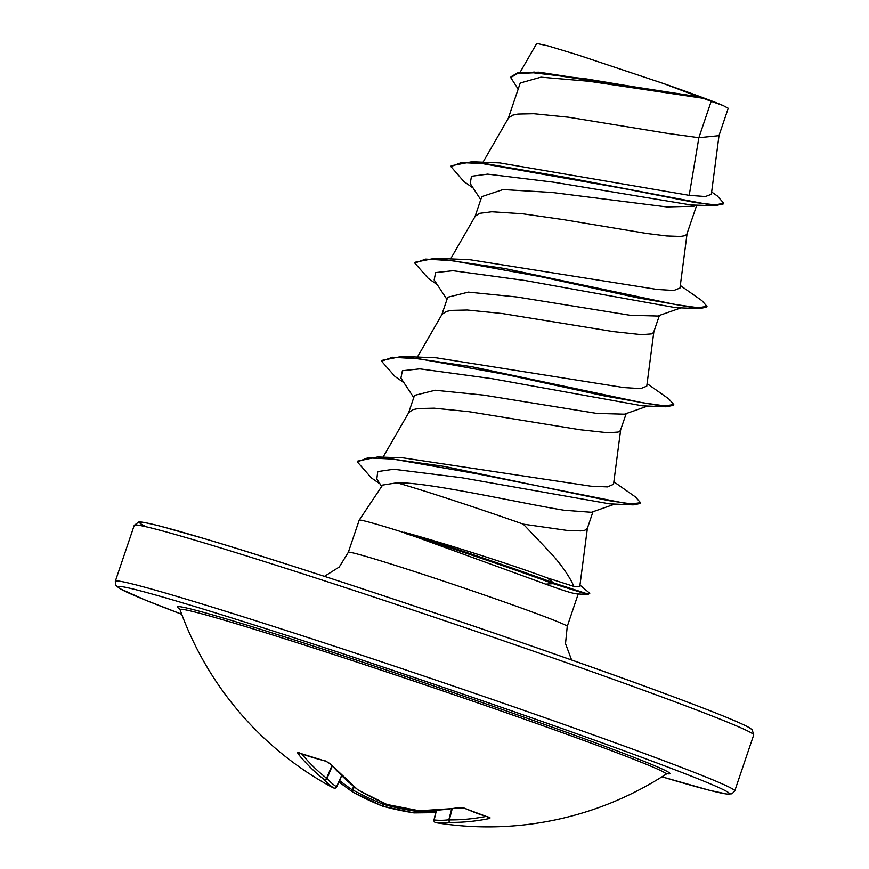 <?xml version="1.0" encoding="UTF-8"?>
<svg xmlns="http://www.w3.org/2000/svg" width="869" height="869" viewBox="0 0 869 869"><rect width="100%" height="100%" fill="white"/><g stroke="black" fill="none" stroke-linecap="round" stroke-linejoin="round"><path stroke-width="1.3" d="M335.304 787.998A2.183 1.988 -66 0 1 333.653 787.922A326.266 115.219 -66.6 0 1 324.039 779.46A326.961 223.355 -66 0 1 298.23 754.031L297.622 752.76L299.11 752.76A326.972 216.902 -38.9 0 0 312.025 757.279A326.972 216.902 -38.9 0 0 325.538 760.94A2.183 1.445 103.2 0 0 326.125 761.331L330.166 763.775L357.909 789.888A2.183 2.183 0 0 0 358.147 790.04L386.672 804.357A2.183 0.88 113.4 0 1 386.52 804.249M179.22 608.376L180.068 609.712A256.583 7.191 18.7 0 1 333.424 654.422A256.583 7.191 18.7 0 1 602.076 747.199A256.583 7.191 18.7 0 1 666.034 774.203L667.511 773.649M325.538 760.94L330.763 764.09A326.961 221.758 100.4 0 0 358.376 790.095A326.266 295.134 93.4 0 0 386.857 804.39A326.266 303.281 -53.4 0 0 418.956 810.658A326.961 236.857 -62.3 0 0 458.767 807.551L464.806 808.224A326.972 202.901 78 0 0 476.94 813.275A326.972 202.901 78 0 0 489.095 817.262L490.116 817.903L488.65 818.674A2.183 1.412 -101.4 0 1 487.27 816.893M438.411 823.084L435.619 822.563A2.183 2.042 -77.4 0 0 435.749 822.585A326.266 113.633 102.8 0 0 438.411 823.084A326.972 326.972 0 0 0 666.034 774.203M339.529 780.514A324.778 236.857 -76.9 0 0 352.466 789.943L353.151 790.16A324.094 302.846 -81.2 0 0 382.479 803.955L384.055 804.498A324.094 294.743 117.2 0 0 414.915 811.125A2.183 0.869 98.8 0 1 413.774 812.873A2.183 0.869 98.8 0 1 413.611 812.797A326.266 296.731 -62.8 0 1 382.545 806.117A2.183 0.76 112 0 1 382.425 806.095A2.183 2.183 0 0 0 382.664 806.182A2.183 0.891 105.5 0 1 382.545 806.117M573.942 586.434C569.792 577.146 562.754 566.762 552.836 555.302L523.279 524.148A103.183 2.889 18.7 0 0 396.959 482.795L382.61 485.065L359.201 520.151A115.566 3.237 18.7 0 1 405.117 532.958L404.4 532.273C446.84 544.027 511.005 564.426 547.101 577.863L573.942 586.434L579.775 586.553L587.411 528.07M577.885 593.94A115.566 3.237 18.7 0 1 578.124 594.255A115.566 3.237 18.7 0 1 578.113 594.277L567.251 626.386A115.566 3.237 -161.3 0 0 538.389 614.274A115.566 3.237 -161.3 0 0 418.532 572.867A115.566 3.237 -161.3 0 0 348.328 552.282L359.19 520.173A115.566 3.237 18.7 0 1 359.201 520.151M405.117 532.958L548.274 585.087C565.122 591.246 574.952 594.168 577.776 593.853M614.926 504.053L591.376 512.286L564.068 510.233C519.043 502.945 428.048 481.958 396.959 482.795M592.984 511.722L587.335 528.417L584.935 530.22L580.829 530.894L567.022 530.416L523.279 524.148M711.179 101.325L723.03 105.497L728.233 108.267L718.967 135.673L698.872 137.704L711.179 101.325A103.183 2.889 -161.3 0 0 703.466 98.414A103.183 2.889 -161.3 0 0 703.054 98.273L589.399 81.317L540.952 77.167L520.249 82.99L508.267 118.38M473.192 188.095L463.927 181.578L450.935 166.587L451.217 165.773L471.932 161.743L499.794 162.905L689.215 195.351L698.872 137.704L667.425 133.381L568.543 117.228L533.751 113.72L517.891 114.078L512.645 115.197L508.452 118.065L482.99 162.231M696.992 205.127L693.983 206.203L666.74 206.92L552.065 192.473L503.042 189.561L481.774 196.644L475.039 216.533M696.732 205.214L686.76 234.434L684.609 235.76L680.492 236.433L666.697 235.955L646.362 233.413L563.286 219.596L522.53 213.752L491.745 211.754L479.427 213.35L475.224 216.218L450.598 258.951M681.003 307.876L657.659 316.044L630.058 315.273L516.773 296.97L468.337 292.103L447.72 297.241L441.821 314.687M659.43 315.414L653.542 332.588L651.381 333.913L641.268 334.641L613.134 331.567L502.097 313.524L467.305 310.027L451.445 310.385L446.199 311.504L442.006 314.372L417.37 357.105M647.785 406.029L624.442 414.187L596.84 413.427L483.468 395.102L435.108 390.246L414.502 395.395L408.593 412.84M626.212 413.568L620.314 430.742L618.163 432.067L608.039 432.784L579.916 429.721L468.88 411.678L434.087 408.18L418.228 408.539L412.981 409.657L408.778 412.525L383.033 457.192M689.215 195.351L705.422 196.535L711.342 194.298M518.174 89.094L510.711 77.558L510.994 76.744L517.805 72.768L539.008 72.17L698.719 96.796L663.764 83.62L577.592 54.866L547.904 45.872L536.749 43.45M480.753 199.674L470.216 183.544L471.476 176.288L487.596 174.148L553.749 182.218L691.105 204.975L714.818 205.692L723.366 203.9L723.649 203.085L717.283 195.938L711.646 191.984M450.935 166.587L461.298 162.579L486.575 163.806L567.935 177.787L714.818 205.692M510.711 77.558L517.5 73.583L533.403 72.811L585.891 78.851L703.054 98.273M471.932 161.743L624.898 188.758L695.319 202.575L715.763 204.899L723.649 203.085M533.783 71.997L698.013 96.774L702.88 98.24M698.719 96.796L698.013 96.774M613.862 481.784L635.424 496.927L640.54 502.673L631.535 503.922L608.506 500.598L444.102 466.392L377.581 456.975L403.118 457.865L590.811 486.173L607.442 486.89L613.536 484.315L620.64 429.916M647.09 383.631L668.663 398.784L673.757 404.519L664.981 405.91L642.05 402.662L471.617 366.696L401.76 356.442L436.108 357.789L623.833 387.585L640.627 388.628L646.764 386.162L653.857 331.762M680.308 285.477L701.88 300.631L706.986 306.366L698.22 307.756L675.3 304.508L504.878 268.543L435 258.289L469.336 259.635L657.083 289.431L673.844 290.474L679.982 288.008L687.086 233.609M706.986 306.366L706.703 307.181L699.176 308.636L675.604 307.669L525.202 280.524L452.999 270.715L435.608 272.594L434.152 279.959L446.981 299.447M673.757 404.519L673.486 405.334L665.936 406.79L642.365 405.823L491.973 378.678L419.792 368.869L402.39 370.748L400.913 378.102L413.753 397.6M640.54 502.673L640.268 503.488L633.186 504.867L609.549 503.835L461.96 477.765L393.657 469.249L377.743 471.574L376.809 479.025L381.697 486.423M699.176 308.636L637.618 297.795L540.399 276.635L452.608 260.722L425.701 259.092L414.795 263.079L428.221 278.33L437.226 284.619M665.936 406.79L604.368 395.938L507.159 374.789L419.379 358.875L392.473 357.246L381.578 361.232L395.004 376.483L403.998 382.773M633.186 504.867L477.429 473.887L393.233 459.114L367.696 457.876L357.365 461.939L371.465 477.939L380.09 483.99M579.971 585.098L589.779 593.288L587.846 594.526L553.184 583.664L553.466 582.849L547.101 577.863M435 258.289L415.078 262.253L414.795 263.079M401.76 356.442L381.849 360.407L381.578 361.232M377.581 456.975L357.648 461.124L357.365 461.939M589.779 593.288L586.086 593.429L553.466 582.849A114.328 3.204 18.7 0 0 404.4 532.273M723.03 105.497A102.64 2.879 -161.3 0 0 663.764 83.62M404.976 533.36A114.328 3.204 18.7 0 1 553.184 583.664L545.645 584.12M332.24 766.089L327.005 778.407A2.183 2.01 -41.1 0 1 324.039 779.46A2.183 1.564 -51.7 0 0 326.581 778.244L327.005 778.407A324.094 114.458 113.4 0 0 336.553 786.814L336.531 786.858M415.284 810.19L414.915 811.125L415.556 811.364A2.183 1.542 92.9 0 1 413.992 812.895A2.183 1.542 92.9 0 1 413.84 812.873M434.109 819.988L434.174 819.956A324.094 134.011 -76.1 0 0 448.828 819.771L449.306 819.912A324.778 236.857 -76.9 0 0 485.869 816.48M180.068 609.712A326.972 326.972 0 0 0 329.318 785.761A326.266 133.315 -65.1 0 0 333.653 787.922A2.183 2.031 -56.9 0 0 336.553 786.814L341.528 775.702M298.23 754.031A2.183 1.51 -39.4 0 0 300.489 753.466M330.763 764.09A2.183 1.412 138.7 0 1 330.166 763.775L326.125 761.331L299.566 753.108M353.498 786.38L352.466 789.943A2.183 1.434 123.7 0 0 352.716 792.093A2.183 1.434 123.7 0 0 352.836 792.17M354.096 786.879L353.151 790.16A2.183 0.739 118.4 0 0 352.89 792.202A2.183 0.739 118.4 0 0 353.02 792.235A326.266 304.878 98.8 0 0 382.338 806.041M386.998 804.477A2.183 0.75 104.3 0 1 386.857 804.39A2.183 0.88 113.4 0 1 386.672 804.357A2.183 2.183 0 0 0 386.998 804.477L419.119 810.744A2.183 2.183 0 0 0 419.379 810.766L463.307 807.898L459.321 807.649A2.183 1.314 80.3 0 1 458.767 807.551M382.903 802.706L382.479 803.955A2.183 0.76 112 0 0 382.425 806.095L352.89 792.202A2.183 2.183 0 0 1 352.716 792.093L338.877 781.959M384.435 803.38L384.055 804.498A2.183 0.891 105.5 0 1 382.664 806.182L413.774 812.873A2.183 2.183 0 0 0 413.992 812.895L435.706 812.634M464.806 808.224A2.183 1.553 114.7 0 1 464.057 808.148L459.321 807.649M489.095 817.262A2.183 1.629 105.9 0 1 488.487 817.251L488.628 817.284M488.65 818.674A326.961 238.454 103.1 0 1 450.511 822.4A2.183 1.466 -89.6 0 1 449.306 819.912L452.206 808.757M436.434 810.364L434.174 819.956A2.183 1.977 -83.6 0 0 435.749 822.585A326.266 134.901 103.9 0 0 450.511 822.4A2.183 1.955 -97.5 0 1 448.828 819.771L451.674 808.822M179.525 608.713A260.005 7.289 18.7 0 1 319.119 647.926A260.005 7.289 18.7 0 1 604.998 746.362A260.005 7.289 18.7 0 1 665.882 773.551M115.316 581.274L115.751 585.217L119.531 588.476L145.481 600.131L181.73 614.264A322.616 9.038 18.7 0 1 226.7 616.338A322.616 9.038 18.7 0 1 648.665 759.875A322.616 9.038 18.7 0 1 661.95 776.81L709.441 790.29L727.092 794.103L732.013 793.799L734.75 790.942A326.972 9.168 18.7 0 0 653.108 756.693A326.972 9.168 18.7 0 0 313.948 639.508A326.972 9.168 18.7 0 0 115.316 581.274L134.25 525.321A326.972 9.168 -161.3 0 1 332.892 583.555A326.972 9.168 -161.3 0 1 672.041 700.74A326.972 9.168 -161.3 0 1 753.684 734.989L734.75 790.942M670.401 695.667A322.616 9.038 -161.3 0 0 305.877 570.357A322.616 9.038 -161.3 0 0 146.155 526.777M415.979 810.299L415.556 811.364A324.778 221.867 114 0 0 436.042 811.179M301.749 753.944A324.778 221.867 114 0 0 326.581 778.244L331.904 765.73M134.25 525.321L138.671 522.052C140.582 522.193 138.367 520.792 159.559 525.973L204.378 538.65C311.938 570.422 551.565 651.163 670.52 695.711C714.687 712.167 741.007 722.856 749.469 727.787L752.196 729.732L753.684 734.989M348.328 552.282L339.225 567.033L324.441 576.364M711.342 194.308L719.043 135.314M520.053 72.399L536.738 43.45M576.864 593.885L587.846 594.526M567.251 626.386L565.513 643.625L571.596 660.016M341.636 775.811L336.672 786.89A2.183 2.183 0 0 1 333.794 787.998L329.318 785.761M436.238 810.375L433.979 819.934A2.183 2.183 0 0 0 435.619 822.563M464.057 808.148L488.487 817.251"/></g></svg>
